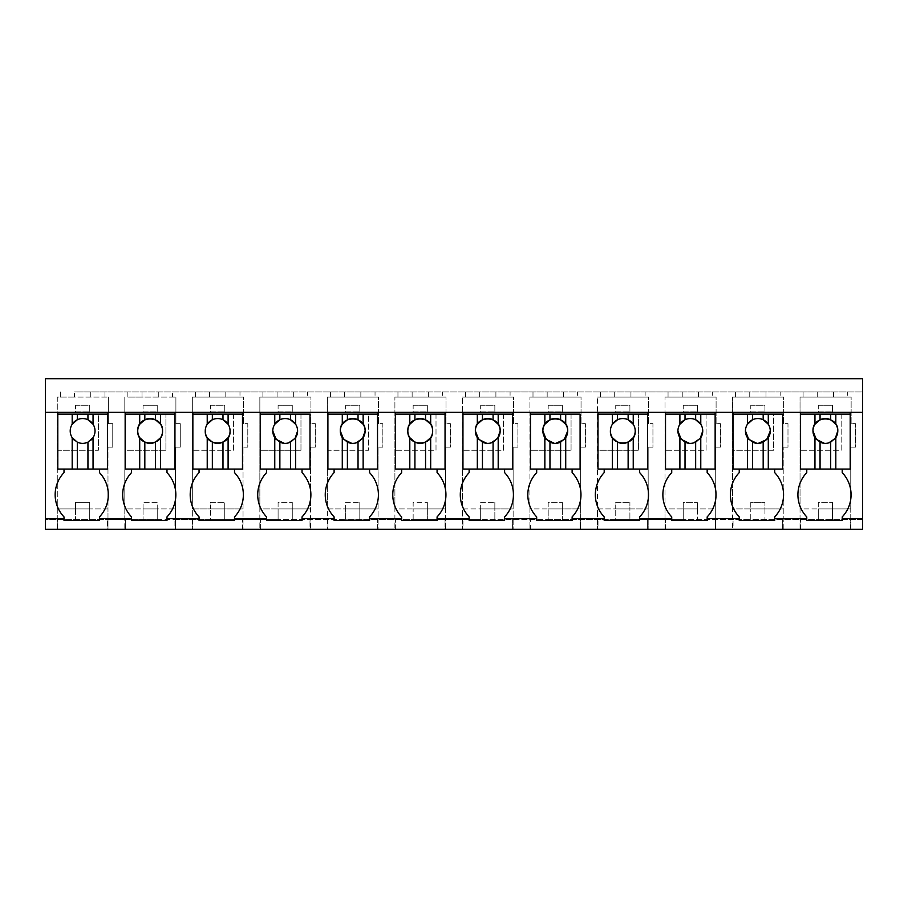 <?xml version="1.0" encoding="UTF-8"?>
<svg xmlns="http://www.w3.org/2000/svg" width="908" height="908" viewBox="0 0 908 908"><rect width="100%" height="100%" fill="white"/><g stroke="black" fill="none" stroke-linecap="round" stroke-linejoin="round"><path stroke-width="0.68" stroke-dasharray="4.54 3.41" d="M60.325 391.972L60.325 397.091L57.283 397.102L57.283 508.945L107.984 508.945L107.984 519.569L818.29 519.569L818.29 508.945L818.29 519.569L862.6 519.569L862.6 529.319L862.6 519.569L750.768 519.569L750.768 508.945L750.768 519.569L732.518 519.569L732.518 508.945L764.945 508.945L750.768 508.945L764.945 508.945L764.945 519.569L764.945 508.945L783.229 508.945L783.229 529.319L862.6 529.319L862.6 378.681L45.4 378.681L45.4 529.319L57.283 529.319L57.283 397.102L108.37 397.102L74.513 397.102L74.513 391.972L862.6 391.972L74.513 391.972M60.325 397.091L74.513 397.102M57.283 529.319L57.283 508.945L75.534 508.945L75.534 519.569L75.534 508.945L107.984 508.945L107.984 447.145L107.984 529.319L124.805 529.319L124.805 397.102L124.805 508.945L143.055 508.945L143.055 519.569L143.055 508.945L157.232 508.945L143.055 508.945L157.232 508.945L157.232 519.569L124.805 519.569L124.805 508.945L143.055 508.945L143.055 502.294L157.232 502.294L157.232 508.945L175.516 508.945L175.516 519.569L210.577 519.569L210.577 508.945L210.577 519.569L278.098 519.569L278.098 508.945L278.098 519.569L345.63 519.569L345.63 508.945L345.63 519.569L413.151 519.569L413.151 508.945L413.151 519.569L480.673 519.569L480.673 508.945L480.673 519.569L548.194 519.569L548.194 508.945L548.194 519.569L615.726 519.569L615.726 508.945L615.726 519.569L683.247 519.569L683.247 508.945L683.247 519.569L732.518 519.569L732.518 529.319L732.518 397.102L732.518 508.945L750.768 508.945L750.768 502.294L764.945 502.294L764.945 508.945L783.229 508.945L783.229 447.145L783.229 529.319L800.039 529.319L800.039 397.102L800.039 508.945L832.466 508.945L818.29 508.945L832.466 508.945L832.466 519.569L832.466 508.945L850.751 508.945L850.751 529.319L850.751 447.145L850.751 508.945L832.466 508.945L832.466 502.294L832.466 508.945L818.29 508.945L818.29 502.294L832.466 502.294L818.29 502.294L818.29 508.945L800.039 508.945L800.039 529.319L782.673 529.319L782.673 519.569L782.673 529.319L733.051 529.319L733.051 519.569L733.051 529.319L715.141 529.319L715.141 519.569L715.141 529.319L665.519 529.319L665.519 519.569L665.519 529.319L656.586 529.319L664.996 529.319L664.996 397.102L664.996 508.945L697.423 508.945L683.247 508.945L697.423 508.945L697.423 519.569L697.423 508.945L715.708 508.945L715.708 529.319L724.107 529.319L715.708 529.319L715.708 447.145L715.708 508.945L697.423 508.945L697.423 502.294L697.423 508.945L683.247 508.945L683.247 502.294L697.423 502.294L683.247 502.294L683.247 508.945L664.996 508.945L664.996 529.319L647.62 529.319L647.62 519.569L647.62 529.319L597.997 529.319L597.997 519.569L597.997 529.319L589.065 529.319L597.475 529.319L597.475 397.102L597.475 508.945L629.902 508.945L615.726 508.945L629.902 508.945L629.902 519.569L629.902 508.945L648.176 508.945L648.176 529.319L656.586 529.319L648.176 529.319L648.176 447.145L648.176 508.945L629.902 508.945L629.902 502.294L629.902 508.945L615.726 508.945L615.726 502.294L629.902 502.294L615.726 502.294L615.726 508.945L597.475 508.945L597.475 529.319L580.099 529.319L580.099 519.569L580.099 529.319L530.476 529.319L530.476 519.569L530.476 529.319L521.544 529.319L529.943 529.319L529.943 397.102L529.943 508.945L562.37 508.945L548.194 508.945L562.37 508.945L562.37 519.569L562.37 508.945L580.655 508.945L580.655 529.319L589.065 529.319L580.655 529.319L580.655 447.145L580.655 508.945L562.37 508.945L562.37 502.294L562.37 508.945L548.194 508.945L548.194 502.294L562.37 502.294L548.194 502.294L548.194 508.945L529.943 508.945L529.943 529.319L512.577 529.319L512.577 519.569L512.577 529.319L462.955 529.319L462.955 519.569L462.955 529.319L454.011 529.319L462.422 529.319L462.422 397.102L462.422 508.945L494.849 508.945L480.673 508.945L494.849 508.945L494.849 519.569L494.849 508.945L513.134 508.945L513.134 529.319L521.544 529.319L513.134 529.319L513.134 447.145L513.134 508.945L494.849 508.945L494.849 502.294L494.849 508.945L480.673 508.945L480.673 502.294L494.849 502.294L480.673 502.294L480.673 508.945L462.422 508.945L462.422 529.319L445.045 529.319L445.045 519.569L445.045 529.319L395.423 529.319L395.423 519.569L395.423 529.319L386.49 529.319L394.901 529.319L394.901 397.102L394.901 508.945L427.327 508.945L413.151 508.945L427.327 508.945L427.327 519.569L427.327 508.945L445.612 508.945L445.612 529.319L454.011 529.319L445.612 529.319L445.612 447.145L445.612 508.945L427.327 508.945L427.327 502.294L427.327 508.945L413.151 508.945L413.151 502.294L427.327 502.294L413.151 502.294L413.151 508.945L394.901 508.945L394.901 529.319L377.524 529.319L377.524 519.569L377.524 529.319L327.901 529.319L327.901 519.569L327.901 529.319L318.969 529.319L327.379 529.319L327.379 397.102L327.379 508.945L359.806 508.945L345.63 508.945L359.806 508.945L359.806 519.569L359.806 508.945L378.08 508.945L378.08 529.319L386.49 529.319L378.08 529.319L378.08 447.145L378.08 508.945L359.806 508.945L359.806 502.294L359.806 508.945L345.63 508.945L345.63 502.294L359.806 502.294L345.63 502.294L345.63 508.945L327.379 508.945L327.379 529.319L310.003 529.319L310.003 519.569L310.003 529.319L260.38 529.319L260.38 519.569L260.38 529.319L251.448 529.319L259.847 529.319L259.847 397.102L259.847 508.945L292.274 508.945L278.098 508.945L292.274 508.945L292.274 519.569L292.274 508.945L310.559 508.945L310.559 529.319L318.969 529.319L310.559 529.319L310.559 447.145L310.559 508.945L292.274 508.945L292.274 502.294L292.274 508.945L278.098 508.945L278.098 502.294L292.274 502.294L278.098 502.294L278.098 508.945L259.847 508.945L259.847 529.319L242.481 529.319L242.481 519.569L242.481 529.319L192.859 529.319L192.859 519.569L192.859 529.319L183.915 529.319L192.326 529.319L192.326 397.102L192.326 508.945L224.753 508.945L210.577 508.945L224.753 508.945L224.753 519.569L224.753 508.945L243.038 508.945L243.038 529.319L251.448 529.319L243.038 529.319L243.038 447.145L243.038 508.945L224.753 508.945L224.753 502.294L224.753 508.945L210.577 508.945L210.577 502.294L224.753 502.294L210.577 502.294L210.577 508.945L192.326 508.945L192.326 529.319L174.949 529.319L174.949 519.569L174.949 529.319L125.327 529.319L125.327 519.569L125.327 529.319L116.394 529.319L124.805 529.319L124.805 519.569L45.4 519.569L45.4 529.319L57.283 529.319M45.4 529.319L45.4 519.569L107.984 519.569L107.984 529.319L116.394 529.319L107.428 529.319L107.428 519.569L107.428 529.319L57.806 529.319L57.806 519.569L57.806 529.319L45.4 529.319M90.755 391.972L90.755 397.102M104.942 391.972L104.942 397.102M112.751 447.145L107.984 447.145L112.751 447.145L112.751 423.639L108.37 423.639L108.37 397.102L108.37 423.639L112.751 423.639L112.751 447.145M127.858 391.972L127.858 397.102L175.902 397.102L172.463 397.102L172.463 391.972M157.232 519.569L175.516 519.569L175.516 529.319L183.915 529.319L175.516 529.319L175.516 447.145L175.516 508.945L157.232 508.945L157.232 502.294L143.055 502.294L143.055 508.945L157.232 508.945L157.232 519.569M842.215 518.684L862.6 518.684M774.694 518.684L806.769 518.684M707.173 518.684L739.248 518.684M639.652 518.684L671.727 518.684M572.119 518.684L604.206 518.684L604.206 516.913A32.12 32.12 0 0 1 604.206 472.614L604.206 469.061L597.997 469.061L597.997 412.357L862.6 412.357M504.598 518.684L536.673 518.684M437.077 518.684L469.152 518.684M369.556 518.684L401.631 518.684M302.024 518.684L334.11 518.684L334.11 516.913A32.12 32.12 0 0 1 334.11 472.614L334.11 469.061L327.901 469.061L327.901 414.127L368.489 414.127L368.489 450.277L327.901 450.277L327.901 469.061L327.901 414.127L327.901 450.277L368.489 450.277L368.489 414.127L377.524 414.127L377.524 469.061L369.556 469.061L369.556 472.614A32.12 32.12 0 0 1 369.556 516.913L369.556 520.466L334.11 520.466M234.502 518.684L266.577 518.684M166.981 518.684L199.056 518.684M99.46 518.684L131.535 518.684L131.535 516.913A32.12 32.12 0 0 1 131.535 472.614L131.535 469.061L125.327 469.061L125.327 412.357L597.997 412.357M45.4 518.684L64.014 518.684M64.014 469.061L57.806 469.061L57.806 414.127L98.393 414.127L98.393 450.277L57.806 450.277L57.806 469.061L57.806 414.127L57.806 450.277L98.393 450.277L98.393 414.127L107.428 414.127L107.428 469.061L99.46 469.061L99.46 472.614A32.12 32.12 0 0 1 99.46 516.913L99.46 520.466L64.014 520.466L64.014 516.913A32.12 32.12 0 0 1 64.014 472.614L64.014 469.061L57.806 469.061L99.46 469.061M45.4 412.357L125.327 412.357M803.092 391.972L803.092 397.102L800.039 397.102L851.136 397.102L851.136 423.639L855.506 423.639L855.506 447.145L850.751 447.145L855.506 447.145L855.506 423.639L851.136 423.639L851.136 397.102L847.697 397.102L847.697 391.972M850.751 529.319L862.6 529.319L850.751 529.319M833.521 391.972L833.521 397.091L847.697 397.102M817.268 391.972L817.268 397.102L833.521 397.091M803.092 397.102L817.268 397.102M735.571 391.972L735.571 397.102L732.518 397.102L783.615 397.102L783.615 423.639L787.985 423.639L787.985 447.145L783.229 447.145L787.985 447.145L787.985 423.639L783.615 423.639L783.615 397.102L780.176 397.102L780.176 391.972M766 391.972L766 397.102L780.176 397.102M749.747 391.972L749.747 397.102L766 397.102M735.571 397.102L749.747 397.102M668.05 391.972L668.05 397.102L664.996 397.102L716.094 397.102L716.094 423.639L720.464 423.639L720.464 447.145L715.708 447.145L720.464 447.145L720.464 423.639L716.094 423.639L716.094 397.102L712.655 397.102L712.655 391.972M698.479 391.972L698.479 397.102L712.655 397.102M682.226 391.972L682.226 397.102L698.479 397.102M668.05 397.102L682.226 397.102M600.517 391.972L600.517 397.102L597.475 397.102L648.562 397.102L648.562 423.639L652.943 423.639L652.943 447.145L648.176 447.145L652.943 447.145L652.943 423.639L648.562 423.639L648.562 397.102L645.134 397.102L645.134 391.972M630.947 391.972L630.947 397.102L645.134 397.102M614.705 391.972L614.705 397.102L630.947 397.102M600.517 397.102L614.705 397.102M532.996 391.972L532.996 397.102L529.943 397.102L581.041 397.102L581.041 423.639L585.41 423.639L585.41 447.145L580.655 447.145L585.41 447.145L585.41 423.639L581.041 423.639L581.041 397.102L577.601 397.102L577.601 391.972M563.425 391.972L563.425 397.102L577.601 397.102M547.172 391.972L547.172 397.102L563.425 397.102M532.996 397.102L547.172 397.102M465.475 391.972L465.475 397.102L462.422 397.102L513.519 397.102L513.519 423.639L517.889 423.639L517.889 447.145L513.134 447.145L517.889 447.145L517.889 423.639L513.519 423.639L513.519 397.102L510.08 397.102L510.08 391.972M495.904 391.972L495.904 397.102L510.08 397.102M479.651 391.972L479.651 397.102L495.904 397.102M465.475 397.102L479.651 397.102M397.954 391.972L397.954 397.102L394.901 397.102L445.998 397.102L445.998 423.639L450.368 423.639L450.368 447.145L445.612 447.145L450.368 447.145L450.368 423.639L445.998 423.639L445.998 397.102L442.559 397.102L442.559 391.972M428.383 391.972L428.383 397.102L442.559 397.102M412.13 391.972L412.13 397.102L428.383 397.102M397.954 397.102L412.13 397.102M330.421 391.972L330.421 397.102L327.379 397.102L378.466 397.102L378.466 423.639L382.847 423.639L382.847 447.145L378.08 447.145L382.847 447.145L382.847 423.639L378.466 423.639L378.466 397.102L375.038 397.102L375.038 391.972M360.851 391.972L360.851 397.102L375.038 397.102M344.609 391.972L344.609 397.102L360.851 397.102M330.421 397.102L344.609 397.102M262.9 391.972L262.9 397.102L259.847 397.102L310.945 397.102L310.945 423.639L315.314 423.639L315.314 447.145L310.559 447.145L315.314 447.145L315.314 423.639L310.945 423.639L310.945 397.102L307.506 397.102L307.506 391.972M293.329 391.972L293.329 397.102L307.506 397.102M277.076 391.972L277.076 397.102L293.329 397.102M262.9 397.102L277.076 397.102M195.379 391.972L195.379 397.102L192.326 397.102L243.423 397.102L243.423 423.639L247.793 423.639L247.793 447.145L243.038 447.145L247.793 447.145L247.793 423.639L243.423 423.639L243.423 397.102L239.984 397.102L239.984 391.972M225.808 391.972L225.808 397.102L239.984 397.102M209.555 391.972L209.555 397.102L225.808 397.102M195.379 397.102L209.555 397.102M180.272 447.145L175.516 447.145L180.272 447.145L180.272 423.639L175.902 423.639L175.902 397.102L175.902 423.639L180.272 423.639L180.272 447.145M158.287 391.972L158.287 397.102L172.463 397.102M142.034 391.972L142.034 397.102L158.287 397.102M127.858 397.102L142.034 397.102M89.71 508.945L75.534 508.945L75.534 502.294L89.71 502.294L89.71 519.569L89.71 502.294L75.534 502.294L75.534 508.945L89.71 508.945M850.194 529.319L850.194 519.569L850.194 529.319M800.572 529.319L800.572 519.569L800.572 529.319M806.769 469.061L800.572 469.061L806.769 469.061L806.769 472.614A32.12 32.12 0 0 0 806.769 516.913L806.769 520.466L842.215 520.466L842.215 516.913A32.12 32.12 0 0 0 842.215 472.614L842.215 469.061L850.194 469.061L850.194 414.127L850.194 469.061L842.215 469.061M739.248 469.061L733.051 469.061L739.248 469.061L739.248 472.614A32.12 32.12 0 0 0 739.248 516.913L739.248 520.466L774.694 520.466L774.694 516.913A32.12 32.12 0 0 0 774.694 472.614L774.694 469.061L782.673 469.061L782.673 414.127L782.673 469.061L774.694 469.061M671.727 469.061L665.519 469.061L671.727 469.061L671.727 472.614A32.12 32.12 0 0 0 671.727 516.913L671.727 520.466L707.173 520.466L707.173 516.913A32.12 32.12 0 0 0 707.173 472.614L707.173 469.061L715.141 469.061L715.141 414.127L715.141 469.061L707.173 469.061M604.206 520.466L639.652 520.466L639.652 516.913A32.12 32.12 0 0 0 639.652 472.614L639.652 469.061L647.62 469.061L647.62 414.127L647.62 469.061L639.652 469.061M536.673 469.061L530.476 469.061L536.673 469.061L536.673 472.614A32.12 32.12 0 0 0 536.673 516.913L536.673 520.466L572.119 520.466L572.119 516.913A32.12 32.12 0 0 0 572.119 472.614L572.119 469.061L580.099 469.061L572.119 469.061M469.152 469.061L462.955 469.061L469.152 469.061L469.152 472.614A32.12 32.12 0 0 0 469.152 516.913L469.152 520.466L504.598 520.466L504.598 516.913A32.12 32.12 0 0 0 504.598 472.614L504.598 469.061L512.577 469.061L512.577 414.127L512.577 469.061L504.598 469.061M401.631 469.061L395.423 469.061L401.631 469.061L401.631 472.614A32.12 32.12 0 0 0 401.631 516.913L401.631 520.466L437.077 520.466L437.077 516.913A32.12 32.12 0 0 0 437.077 472.614L437.077 469.061L445.045 469.061L445.045 414.127L445.045 469.061L437.077 469.061M266.577 469.061L260.38 469.061L266.577 469.061L266.577 472.614A32.12 32.12 0 0 0 266.577 516.913L266.577 520.466L302.024 520.466L302.024 516.913A32.12 32.12 0 0 0 302.024 472.614L302.024 469.061L310.003 469.061L302.024 469.061M199.056 469.061L192.859 469.061L199.056 469.061L199.056 472.614A32.12 32.12 0 0 0 199.056 516.913L199.056 520.466L234.502 520.466L234.502 516.913A32.12 32.12 0 0 0 234.502 472.614L234.502 469.061L242.481 469.061L242.481 414.127L242.481 469.061L234.502 469.061M131.535 520.466L166.981 520.466L166.981 516.913A32.12 32.12 0 0 0 166.981 472.614L166.981 469.061L174.949 469.061L174.949 414.127L174.949 469.061L166.981 469.061M850.194 412.357L850.194 469.061L800.572 469.061L800.572 412.357M800.572 469.061L800.572 414.127L841.16 414.127L841.16 450.277L800.572 450.277L800.572 469.061M733.051 414.127L733.051 450.277L773.627 450.277L773.627 414.127L782.673 414.127L782.673 469.061L733.051 469.061L733.051 414.127L773.627 414.127L773.627 450.277L733.051 450.277L733.051 469.061L733.051 412.357M715.141 412.357L715.141 469.061L665.519 469.061L665.519 412.357M665.519 469.061L665.519 414.127L706.106 414.127L706.106 450.277L665.519 450.277L665.519 469.061M647.62 412.357L647.62 469.061L597.997 469.061L597.997 414.127L638.585 414.127L638.585 450.277L597.997 450.277L597.997 469.061L604.206 469.061M580.099 414.127L580.099 469.061L580.099 414.127L571.064 414.127L571.064 450.277L530.476 450.277L530.476 469.061L530.476 412.357M580.099 469.061L530.476 469.061L530.476 414.127L571.064 414.127L571.064 450.277L530.476 450.277L530.476 414.127M512.577 412.357L512.577 469.061L462.955 469.061L462.955 412.357M462.955 469.061L462.955 414.127L503.531 414.127L503.531 450.277L462.955 450.277L462.955 469.061M445.045 412.357L445.045 469.061L395.423 469.061L395.423 412.357M395.423 469.061L395.423 414.127L436.01 414.127L436.01 450.277L395.423 450.277L395.423 469.061M369.556 469.061L377.524 469.061L377.524 412.357M334.11 469.061L377.524 469.061L377.524 414.127M310.003 414.127L310.003 469.061L310.003 414.127L300.968 414.127L300.968 450.277L260.38 450.277L260.38 469.061L260.38 412.357M310.003 469.061L260.38 469.061L260.38 414.127L300.968 414.127L300.968 450.277L260.38 450.277L260.38 414.127M242.481 412.357L242.481 469.061L192.859 469.061L192.859 412.357M192.859 469.061L192.859 414.127L233.435 414.127L233.435 450.277L192.859 450.277L192.859 469.061M174.949 412.357L174.949 469.061L125.327 469.061L125.327 414.127L165.914 414.127L165.914 450.277L125.327 450.277L125.327 469.061L131.535 469.061M107.428 412.357L107.428 414.127M72.186 424.252A12.406 12.406 0 0 0 72.186 437.679M74.57 440.403A12.406 12.406 0 0 0 83.581 443.331M83.74 443.32A12.406 12.406 0 0 0 90.664 440.403M93.047 437.679A12.406 12.406 0 0 0 95.022 430.959M87.94 419.757A12.406 12.406 0 0 0 77.305 419.757M174.949 414.127L165.914 414.127L165.914 450.277L125.327 450.277L125.327 414.127M242.481 414.127L233.435 414.127L233.435 450.277L192.859 450.277L192.859 414.127M222.982 419.757A12.406 12.406 0 0 0 212.347 419.757M207.228 424.252A12.406 12.406 0 0 0 205.265 430.959M284.193 443.331L285.589 443.365M287.076 443.218L288.54 442.911M297.597 430.959A12.406 12.406 0 0 0 295.622 424.252M290.503 419.757A12.406 12.406 0 0 0 279.868 419.757M274.761 424.252A12.406 12.406 0 0 0 272.786 430.959M351.714 443.331L353.121 443.365M354.597 443.218L356.061 442.911M445.045 414.127L436.01 414.127L436.01 450.277L395.423 450.277L395.423 414.127M512.577 414.127L503.531 414.127L503.531 450.277L462.955 450.277L462.955 414.127M486.767 443.331L488.164 443.365M489.65 443.218L491.114 442.911M554.289 443.331L555.685 443.365M647.62 414.127L638.585 414.127L638.585 450.277L597.997 450.277L597.997 414.127M628.132 419.757A12.406 12.406 0 0 0 617.497 419.757M612.378 424.252A12.406 12.406 0 0 0 610.403 430.959M715.141 414.127L706.106 414.127L706.106 450.277L665.519 450.277L665.519 414.127M689.331 443.331L690.738 443.365M692.225 443.218L693.678 442.911M695.653 419.757A12.406 12.406 0 0 0 685.018 419.757M679.899 424.252A12.406 12.406 0 0 0 677.924 430.959M756.863 443.331L758.259 443.365M770.268 430.959A12.406 12.406 0 0 0 768.293 424.252M763.174 419.757A12.406 12.406 0 0 0 752.539 419.757M747.42 424.252A12.406 12.406 0 0 0 745.457 430.959M850.194 414.127L841.16 414.127L841.16 450.277L800.572 450.277L800.572 414.127M824.385 443.331L825.781 443.365M827.267 443.218L828.732 442.911M75.534 405.263L89.71 405.263L89.71 411.903L89.71 405.263L75.534 405.263L75.534 411.903L89.71 411.903L75.534 411.903L75.534 405.263M143.055 405.263L157.232 405.263L157.232 411.903L157.232 405.263L143.055 405.263L143.055 411.903L157.232 411.903L143.055 411.903L143.055 405.263M210.577 405.263L224.753 405.263L224.753 411.903L224.753 405.263L210.577 405.263L210.577 411.903L224.753 411.903L210.577 411.903L210.577 405.263M278.098 405.263L292.274 405.263L292.274 411.903L292.274 405.263L278.098 405.263L278.098 411.903L292.274 411.903L278.098 411.903L278.098 405.263M345.63 405.263L359.806 405.263L359.806 411.903L359.806 405.263L345.63 405.263L345.63 411.903L359.806 411.903L345.63 411.903L345.63 405.263M413.151 405.263L427.327 405.263L427.327 411.903L427.327 405.263L413.151 405.263L413.151 411.903L427.327 411.903L413.151 411.903L413.151 405.263M480.673 405.263L494.849 405.263L494.849 411.903L494.849 405.263L480.673 405.263L480.673 411.903L494.849 411.903L480.673 411.903L480.673 405.263M548.194 405.263L562.37 405.263L562.37 411.903L562.37 405.263L548.194 405.263L548.194 411.903L562.37 411.903L548.194 411.903L548.194 405.263M615.726 405.263L629.902 405.263L629.902 411.903L629.902 405.263L615.726 405.263L615.726 411.903L629.902 411.903L615.726 411.903L615.726 405.263M683.247 405.263L697.423 405.263L697.423 411.903L697.423 405.263L683.247 405.263L683.247 411.903L697.423 411.903L683.247 411.903L683.247 405.263M750.768 405.263L764.945 405.263L764.945 411.903L764.945 405.263L750.768 405.263L750.768 411.903L764.945 411.903L750.768 411.903L750.768 405.263M818.29 405.263L832.466 405.263L832.466 411.903L832.466 405.263L818.29 405.263L818.29 411.903L832.466 411.903L818.29 411.903L818.29 405.263M750.768 502.294L750.768 508.945L764.945 508.945L764.945 502.294L750.768 502.294"/><path stroke-width="1.36" d="M45.4 518.684L45.4 412.357L862.6 412.357L862.6 529.319L45.4 529.319L45.4 518.684L64.014 518.684L64.014 516.913A32.12 32.12 0 0 1 64.014 472.614L64.014 469.061M45.4 412.357L45.4 378.681L862.6 378.681L862.6 412.357M604.206 520.466L604.206 518.684L604.206 520.466L639.652 520.466L639.652 518.684L671.727 518.684L671.727 520.466L707.173 520.466L707.173 518.684L739.248 518.684L739.248 520.466L774.694 520.466L774.694 518.684L806.769 518.684L806.769 520.466L842.215 520.466L842.215 518.684L862.6 518.684M334.11 520.466L334.11 518.684L334.11 520.466L369.556 520.466L369.556 518.684L401.631 518.684L401.631 520.466L437.077 520.466L437.077 518.684L469.152 518.684L469.152 520.466L504.598 520.466L504.598 518.684L536.673 518.684L536.673 520.466L572.119 520.466L572.119 518.684L604.206 518.684L604.206 516.913A32.12 32.12 0 0 1 604.206 472.614L604.206 469.061M131.535 520.466L131.535 518.684L131.535 520.466L166.981 520.466L166.981 518.684L199.056 518.684L199.056 520.466L234.502 520.466L234.502 518.684L266.577 518.684L266.577 520.466L302.024 520.466L302.024 518.684L334.11 518.684L334.11 516.913A32.12 32.12 0 0 1 334.11 472.614L334.11 469.061M64.014 518.684L64.014 520.466L99.46 520.466L99.46 518.684L131.535 518.684L131.535 516.913A32.12 32.12 0 0 1 131.535 472.614L131.535 469.061M72.186 469.061L72.186 437.679A12.406 12.406 0 0 1 72.186 424.252L77.305 419.757A12.406 12.406 0 0 0 72.186 424.252L72.186 414.127L57.806 414.127L57.806 412.357L57.806 469.061L107.428 469.061L107.428 412.357M842.215 518.684L842.215 516.913A32.12 32.12 0 0 0 842.215 472.614L842.215 469.061M806.769 518.684L806.769 516.913A32.12 32.12 0 0 1 806.769 472.614L806.769 469.061M774.694 518.684L774.694 516.913A32.12 32.12 0 0 0 774.694 472.614L774.694 469.061M739.248 518.684L739.248 516.913A32.12 32.12 0 0 1 739.248 472.614L739.248 469.061M707.173 518.684L707.173 516.913A32.12 32.12 0 0 0 707.173 472.614L707.173 469.061M671.727 518.684L671.727 516.913A32.12 32.12 0 0 1 671.727 472.614L671.727 469.061M639.652 518.684L639.652 516.913A32.12 32.12 0 0 0 639.652 472.614L639.652 469.061M572.119 518.684L572.119 516.913A32.12 32.12 0 0 0 572.119 472.614L572.119 469.061M536.673 518.684L536.673 516.913A32.12 32.12 0 0 1 536.673 472.614L536.673 469.061M504.598 518.684L504.598 516.913A32.12 32.12 0 0 0 504.598 472.614L504.598 469.061M469.152 518.684L469.152 516.913A32.12 32.12 0 0 1 469.152 472.614L469.152 469.061M437.077 518.684L437.077 516.913A32.12 32.12 0 0 0 437.077 472.614L437.077 469.061M401.631 518.684L401.631 516.913A32.12 32.12 0 0 1 401.631 472.614L401.631 469.061M369.556 518.684L369.556 516.913A32.12 32.12 0 0 0 369.556 472.614L369.556 469.061M302.024 518.684L302.024 516.913A32.12 32.12 0 0 0 302.024 472.614L302.024 469.061M266.577 518.684L266.577 516.913A32.12 32.12 0 0 1 266.577 472.614L266.577 469.061M234.502 518.684L234.502 516.913A32.12 32.12 0 0 0 234.502 472.614L234.502 469.061M199.056 518.684L199.056 516.913A32.12 32.12 0 0 1 199.056 472.614L199.056 469.061M166.981 518.684L166.981 516.913A32.12 32.12 0 0 0 166.981 472.614L166.981 469.061M99.46 518.684L99.46 516.913A32.12 32.12 0 0 0 99.46 472.614L99.46 469.061M850.194 412.357L850.194 469.061L800.572 469.061L800.572 412.357M733.051 414.127L782.673 414.127L782.673 469.061L733.051 469.061L733.051 412.357M715.141 412.357L715.141 469.061L665.519 469.061L665.519 412.357M647.62 412.357L647.62 469.061L597.997 469.061L597.997 412.357M530.476 414.127L580.099 414.127L580.099 469.061L530.476 469.061L530.476 412.357M512.577 412.357L512.577 469.061L462.955 469.061L462.955 412.357M445.045 412.357L445.045 469.061L395.423 469.061L395.423 412.357M377.524 412.357L377.524 469.061L327.901 469.061L327.901 412.357L327.901 414.127L342.282 414.127L342.282 424.252A12.406 12.406 0 0 0 342.282 437.679L342.282 469.061M260.38 414.127L310.003 414.127L310.003 469.061L260.38 469.061L260.38 412.357M242.481 412.357L242.481 469.061L192.859 469.061L192.859 412.357M174.949 412.357L174.949 469.061L125.327 469.061L125.327 412.357M72.186 414.127L87.94 414.127L87.94 419.757A12.406 12.406 0 0 0 77.305 419.757L77.305 414.127M107.428 414.127L87.94 414.127M93.047 414.127L93.047 424.252L87.94 419.757A12.406 12.406 0 0 1 95.022 430.959A12.406 12.406 0 0 0 93.047 424.252M90.664 440.403A12.406 12.406 0 0 0 95.022 430.959M74.57 440.403A12.406 12.406 0 0 1 72.186 437.679L77.305 442.173C80.835 443.762 84.376 443.762 87.94 442.173L93.047 437.679L93.047 469.061M87.94 442.173L87.94 469.061M77.305 442.173L77.305 469.061M125.327 414.127L139.707 414.127L139.707 424.252A12.406 12.406 0 0 0 139.707 437.679L139.707 469.061M139.707 414.127L155.461 414.127L155.461 419.757A12.406 12.406 0 0 0 144.826 419.757L139.707 424.252M174.949 414.127L155.461 414.127M160.58 414.127L160.58 424.252L155.461 419.757M160.58 469.061L160.58 437.679A12.406 12.406 0 0 0 160.58 424.252M160.58 437.679L155.461 442.173L155.461 469.061M139.707 437.679L144.826 442.173C148.356 443.762 151.897 443.762 155.461 442.173M144.826 442.173L144.826 469.061M137.732 430.959C136.972 446.963 163.304 446.963 162.543 430.959C163.304 414.956 136.972 414.956 137.732 430.959M144.826 414.127L144.826 419.757M192.859 414.127L207.228 414.127L207.228 424.252A12.406 12.406 0 0 0 207.228 437.679L207.228 469.061M207.228 414.127L222.982 414.127L222.982 419.757A12.406 12.406 0 0 0 207.228 424.252L212.347 419.757L212.347 414.127M242.481 414.127L222.982 414.127M228.101 414.127L228.101 424.252L222.982 419.757A12.406 12.406 0 0 1 230.076 430.959A12.406 12.406 0 0 0 228.101 424.252M228.101 469.061L228.101 437.679A12.406 12.406 0 0 0 230.076 430.959C230.836 446.963 204.504 446.963 205.265 430.959M228.101 437.679L222.982 442.173L222.982 469.061M207.228 437.679L212.347 442.173C215.877 443.762 219.43 443.762 222.982 442.173M212.347 442.173L212.347 469.061M274.761 414.127L274.761 424.252A12.406 12.406 0 0 0 274.761 437.679L274.761 469.061M310.003 414.127L310.003 469.061M295.622 414.127L295.622 424.252A12.406 12.406 0 0 0 274.761 424.252L279.868 419.757L279.868 414.127M295.622 469.061L295.622 437.679A12.406 12.406 0 0 0 295.622 424.252L290.503 419.757L290.503 414.127M295.622 437.679L290.503 442.173L290.503 469.061M274.761 437.679L279.868 442.173C283.409 443.762 286.951 443.762 290.503 442.173M279.868 442.173L279.868 469.061M272.786 430.959L276.077 439.37L284.193 443.331M285.589 443.365L287.076 443.218M288.54 442.911L295.077 438.451L297.597 430.959M342.282 414.127L358.036 414.127L358.036 419.757A12.406 12.406 0 0 0 347.401 419.757L342.282 424.252M377.524 414.127L358.036 414.127M363.143 414.127L363.143 424.252L358.036 419.757M363.143 469.061L363.143 437.679A12.406 12.406 0 0 0 363.143 424.252M363.143 437.679L358.036 442.173L358.036 469.061M342.282 437.679L347.401 442.173C350.931 443.762 354.472 443.762 358.036 442.173M347.401 442.173L347.401 469.061M356.061 442.911L362.598 438.451L365.118 430.959C365.879 414.956 339.547 414.956 340.307 430.959L343.599 439.37L351.714 443.331M353.121 443.365L354.597 443.218M347.401 414.127L347.401 419.757M395.423 414.127L409.803 414.127L409.803 424.252A12.406 12.406 0 0 0 409.803 437.679L409.803 469.061M409.803 414.127L425.557 414.127L425.557 419.757A12.406 12.406 0 0 0 414.922 419.757L409.803 424.252M445.045 414.127L425.557 414.127M430.676 414.127L430.676 424.252L425.557 419.757M430.676 469.061L430.676 437.679A12.406 12.406 0 0 0 430.676 424.252M430.676 437.679L425.557 442.173L425.557 469.061M409.803 437.679L414.922 442.173C418.452 443.762 421.993 443.762 425.557 442.173M414.922 442.173L414.922 469.061M407.828 430.959C407.068 446.963 433.4 446.963 432.639 430.959C433.4 414.956 407.068 414.956 407.828 430.959M414.922 414.127L414.922 419.757M462.955 414.127L477.324 414.127L477.324 424.252A12.406 12.406 0 0 0 477.324 437.679L477.324 469.061M477.324 414.127L493.078 414.127L493.078 419.757A12.406 12.406 0 0 0 482.443 419.757L477.324 424.252M512.577 414.127L493.078 414.127M498.197 414.127L498.197 424.252L493.078 419.757M498.197 469.061L498.197 437.679A12.406 12.406 0 0 0 498.197 424.252M498.197 437.679L493.078 442.173L493.078 469.061M477.324 437.679L482.443 442.173C485.973 443.762 489.526 443.762 493.078 442.173M482.443 442.173L482.443 469.061M491.114 442.911L497.641 438.451L500.172 430.959C500.932 414.956 474.6 414.956 475.361 430.959L478.641 439.37L486.767 443.331M488.164 443.365L489.65 443.218M482.443 414.127L482.443 419.757M544.857 414.127L544.857 424.252A12.406 12.406 0 0 0 544.857 437.679L544.857 469.061M580.099 414.127L580.099 469.061M565.718 414.127L565.718 424.252L560.599 419.757A12.406 12.406 0 0 0 549.964 419.757L544.857 424.252M565.718 469.061L565.718 437.679A12.406 12.406 0 0 0 565.718 424.252M565.718 437.679L560.599 442.173L560.599 469.061M544.857 437.679L549.964 442.173C553.505 443.762 557.047 443.762 560.599 442.173M549.964 442.173L549.964 469.061M555.685 443.365L564.197 439.586L567.693 430.959C568.453 414.956 542.121 414.956 542.882 430.959L546.173 439.37L554.289 443.331M549.964 414.127L549.964 419.757M560.599 414.127L560.599 419.757M597.997 414.127L612.378 414.127L612.378 424.252A12.406 12.406 0 0 0 612.378 437.679L612.378 469.061M612.378 414.127L628.132 414.127L628.132 419.757A12.406 12.406 0 0 0 612.378 424.252L617.497 419.757L617.497 414.127M647.62 414.127L628.132 414.127M633.239 414.127L633.239 424.252L628.132 419.757A12.406 12.406 0 0 1 635.214 430.959A12.406 12.406 0 0 0 633.239 424.252M633.239 469.061L633.239 437.679A12.406 12.406 0 0 0 635.214 430.959C635.975 446.963 609.643 446.963 610.403 430.959M633.239 437.679L628.132 442.173L628.132 469.061M612.378 437.679L617.497 442.173C621.027 443.762 624.568 443.762 628.132 442.173M617.497 442.173L617.497 469.061M665.519 414.127L679.899 414.127L679.899 424.252A12.406 12.406 0 0 0 679.899 437.679L679.899 469.061M679.899 414.127L695.653 414.127L695.653 419.757A12.406 12.406 0 0 0 679.899 424.252L685.018 419.757L685.018 414.127M715.141 414.127L695.653 414.127M700.772 414.127L700.772 424.252L695.653 419.757A12.406 12.406 0 0 1 702.735 430.959A12.406 12.406 0 0 0 700.772 424.252M700.772 469.061L700.772 437.679A12.406 12.406 0 0 0 702.735 430.959L700.216 438.451L693.678 442.911M700.772 437.679L695.653 442.173L695.653 469.061M679.899 437.679L685.018 442.173C688.548 443.762 692.089 443.762 695.653 442.173M685.018 442.173L685.018 469.061M677.924 430.959L681.216 439.37L689.331 443.331M690.738 443.365L692.225 443.218M747.42 414.127L747.42 424.252A12.406 12.406 0 0 0 747.42 437.679L747.42 469.061M768.293 414.127L768.293 424.252A12.406 12.406 0 0 0 747.42 424.252L752.539 419.757L752.539 414.127M768.293 469.061L768.293 437.679A12.406 12.406 0 0 0 768.293 424.252L763.174 419.757L763.174 414.127M768.293 437.679L763.174 442.173L763.174 469.061M747.42 437.679L752.539 442.173C756.069 443.762 759.621 443.762 763.174 442.173M752.539 442.173L752.539 469.061M745.457 430.959L748.737 439.37L756.863 443.331M758.259 443.365L766.772 439.586L770.268 430.959M800.572 414.127L814.953 414.127L814.953 424.252A12.406 12.406 0 0 0 814.953 437.679L814.953 469.061M814.953 414.127L830.695 414.127L830.695 419.757A12.406 12.406 0 0 0 820.06 419.757L814.953 424.252M850.194 414.127L830.695 414.127M835.814 414.127L835.814 424.252L830.695 419.757M835.814 469.061L835.814 437.679A12.406 12.406 0 0 0 835.814 424.252M835.814 437.679L830.695 442.173L830.695 469.061M814.953 437.679L820.06 442.173C823.601 443.762 827.143 443.762 830.695 442.173M820.06 442.173L820.06 469.061M828.732 442.911L835.269 438.451L837.789 430.959C838.549 414.956 812.217 414.956 812.978 430.959L816.269 439.37L824.385 443.331M825.781 443.365L827.267 443.218M820.06 414.127L820.06 419.757"/></g></svg>
